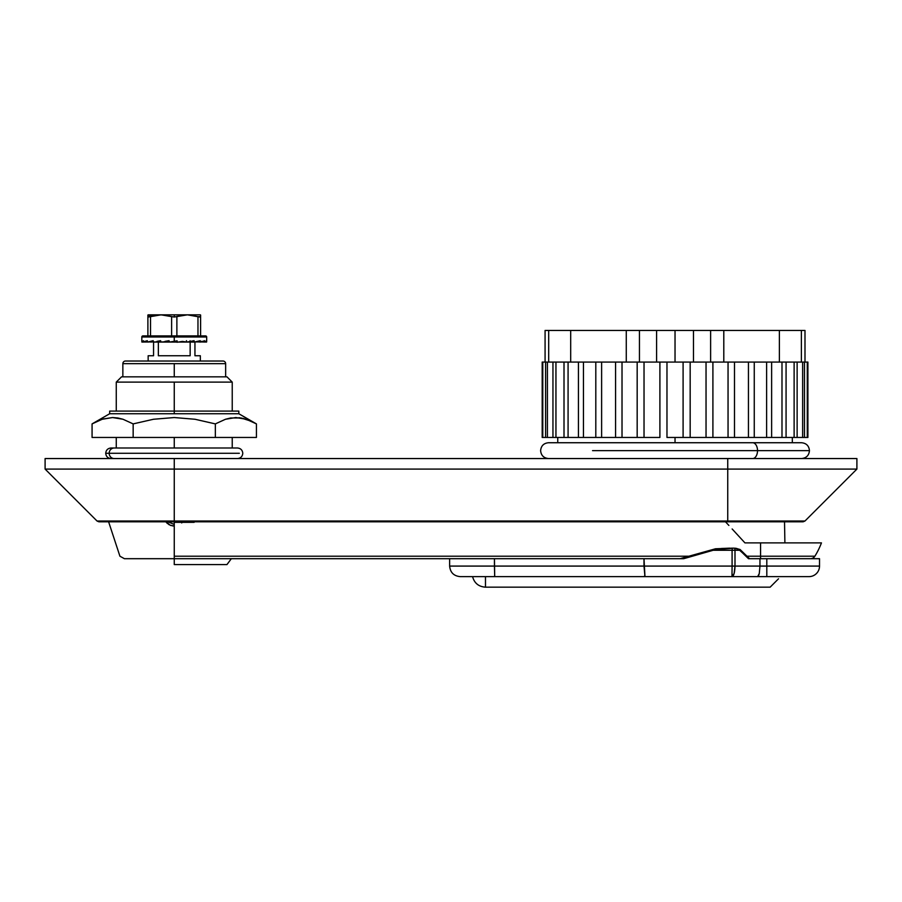 <?xml version="1.0" encoding="UTF-8"?>
<svg xmlns="http://www.w3.org/2000/svg" width="902" height="902" viewBox="0 0 902 902"><rect width="100%" height="100%" fill="white"/><g stroke="black" fill="none" stroke-linecap="round" stroke-linejoin="round"><path stroke-width="1.35" d="M174.255 382.11L174.255 411.098L174.255 382.11L232.231 382.11L116.268 382.11L174.255 382.11M174.255 437.459L174.255 448.001L174.255 437.459M804.483 437.459L802.633 437.459L804.483 437.459L804.483 362.074L807.279 362.074L807.279 437.459L804.483 437.459L804.483 362.074L802.633 362.074L802.633 437.459L794.121 437.459L797.131 437.459L797.131 362.074L794.121 362.074L794.121 437.459L781.989 437.459L786.07 437.459L786.07 362.074L781.989 362.074L781.989 437.459L766.61 437.459L771.627 437.459L771.627 362.074L766.61 362.074L766.61 437.459L748.446 437.459L754.264 437.459L754.264 362.074L748.446 362.074L748.446 437.459L728.049 437.459L734.487 437.459L734.487 362.074L728.049 362.074L728.049 437.459L706.041 437.459L712.907 437.459L712.907 362.074L706.041 362.074L706.041 437.459L683.096 437.459L690.165 437.459L690.165 362.074L706.041 362.074L706.041 437.459L690.165 437.459L690.165 362.074L683.096 362.074L683.096 437.459L675.034 437.459L675.034 442.735L675.034 437.459L666.973 437.459L666.973 362.074L659.903 362.074L659.903 437.459L644.028 437.459L644.028 362.074L659.903 362.074L659.903 437.459L644.028 437.459L644.028 362.074L637.173 362.074L637.173 437.459L644.028 437.459L622.019 437.459L622.019 362.074L615.581 362.074L615.581 437.459L622.019 437.459L601.623 437.459L601.623 362.074L595.805 362.074L595.805 437.459L601.623 437.459L583.459 437.459L583.459 362.074L578.441 362.074L578.441 437.459L583.459 437.459L568.08 437.459L568.08 362.074L564.009 362.074L564.009 437.459L568.08 437.459L555.948 437.459L555.948 362.074L552.949 362.074L552.949 437.459L555.948 437.459L547.435 437.459L547.435 362.074L545.597 362.074L545.597 437.459L542.79 437.459L542.79 362.074L545.597 362.074L545.597 437.459L547.435 437.459L545.597 437.459M796.928 521.807L727.745 521.807L727.745 521.029L804.956 521.029L97.044 521.029L45.1 469.085L97.044 521.029L174.255 521.029L174.255 521.807L802.712 521.807M232.231 382.11L226.966 376.844L121.533 376.844L116.268 382.11L121.533 376.844L174.255 376.844L174.255 363.664L174.255 376.844L226.966 376.844L232.231 382.11L232.231 411.098M225.647 363.664L174.255 363.664L225.647 363.664A2.638 2.638 0 0 0 223.008 361.025L125.491 361.025A2.638 2.638 0 0 0 122.852 363.664L174.255 363.664L122.852 363.664A2.638 2.638 0 0 1 125.491 361.025L223.008 361.025A2.638 2.638 0 0 1 225.647 363.664L225.647 376.844M210.989 361.025L207.426 361.025M231.329 558.699L226.966 564.573L174.255 564.573L174.255 522.337L194.133 522.337M100.212 521.807L127.295 521.807M125.265 521.807L105.004 521.807M99.491 521.807L174.255 521.807L174.255 469.085L856.9 469.085L727.745 469.085L727.745 521.807L802.509 521.807M800.345 521.807L797.819 521.807M174.255 521.807L727.745 521.807M804.956 521.029L856.9 469.085L856.9 458.543L727.745 458.543L727.745 521.029L804.956 521.029L803.096 521.807M727.745 521.029L174.255 521.029L174.255 469.085L45.1 469.085L174.255 469.085L174.255 458.543L727.745 458.543L727.745 469.085L174.255 469.085L174.255 458.543L45.1 458.543L856.9 458.543M810.402 558.699A5.277 5.277 0 0 0 814.889 556.207L760.566 556.207L760.566 558.699L760.566 556.207L814.889 556.207A77.482 77.482 0 0 0 821.451 542.891L760.566 542.891L760.566 556.207L760.566 542.891L744.951 542.891L732.142 528.967L744.951 542.891L821.451 542.891A77.482 77.482 0 0 1 814.889 556.207A5.277 5.277 0 0 1 810.402 558.699M181.708 522.934L183.016 521.333M165.494 521.345L170.219 525.223L174.255 526.024L170.219 525.223L166.103 522.179M728.884 525.438L725.603 521.92L728.884 525.438M174.255 556.207L688.756 556.207L174.255 556.207M746.969 556.207L760.566 556.207L746.969 556.207M108.612 521.807L119.921 556.207L124.408 558.699L166.825 558.699M137.747 558.699L144.343 558.699M151.964 558.699L643.994 558.699L644.975 576.626L731.984 576.626C733.811 576.006 734.814 572.488 734.995 566.084L732.086 566.084L731.984 576.626L808.981 576.626A10.542 10.542 0 0 0 819.523 566.084L766.813 566.084L766.813 576.626L766.813 566.084L759.958 566.084L759.281 573.537L757.646 576.626L759.281 573.537L759.958 566.084L734.995 566.084L734.115 573.537L731.984 576.626L732.086 566.084L494.443 566.084L494.702 576.626L644.975 576.626L643.994 566.084L734.995 566.084L734.995 550.265A2.108 0.879 -90 0 0 734.115 548.157L732.368 548.157L732.086 550.265L739.798 550.265L739.054 549.363L734.115 548.157L736.878 548.484M174.255 558.699L643.994 558.699L494.443 558.699L494.443 566.084L449.636 566.084L449.636 558.699L449.636 566.084L643.994 566.084L643.994 558.699L494.443 558.699L494.702 576.626L460.178 576.626L494.702 576.626L494.6 575.78M125.739 558.699L124.747 558.699M124.408 558.699L125.953 558.699M173.342 525.979L172.383 525.855M171.245 525.584L170.568 525.359M169.272 524.772L168.561 524.355M167.558 523.622L166.938 523.07M180.603 521.807L180.017 522.337L180.603 521.807M174.255 524.434L167.907 521.807L174.255 524.445M485.468 576.626L485.479 587.168L770.139 587.168L778.516 578.791L770.139 587.168L485.479 587.168L485.479 576.761M735.491 548.213L740.091 549.51L749.539 558.699L748.491 558.699L739.358 549.814M713.313 549.814L734.115 548.157A2.108 0.879 90 0 1 734.995 550.265L732.086 550.265L732.086 566.298M778.516 578.791L770.139 587.168M819.523 566.084L819.523 558.699L766.813 558.699L766.813 566.084L819.523 566.084A10.542 10.542 0 0 1 808.981 576.626L644.975 576.626L644.592 575.814M721.42 548.484L729.797 548.157L715.647 549.363M738.659 549.363L748.897 558.699M715.523 549.363L713.178 550.265L732.086 550.265L732.368 548.157L715.5 548.777L680.018 558.699M683.705 558.699L713.178 550.265L683.705 558.699L643.994 558.699L683.705 558.699M680.536 558.699L682.453 558.699M681.213 558.699L680.446 558.699M644.975 576.626L460.178 576.626C453.774 575.995 450.256 572.488 449.636 566.084M732.052 573.537L731.984 576.626M734.115 573.537L734.995 566.084L766.813 566.084L766.813 558.699L759.958 558.699L759.958 566.084L759.958 558.699L748.468 558.699L819.523 558.699M733.089 575.882L733.619 574.924M759.281 573.537L758.537 575.826M739.798 550.265L734.995 550.265L734.995 566.084M732.086 566.084L732.086 550.265L713.178 550.265M190.153 355.749L158.346 355.749L190.153 355.749L190.153 342.05L178.393 342.05L194.945 342.05L194.945 355.749L200.345 355.749L200.345 361.025L200.345 355.749L194.945 355.749L194.945 342.05L190.153 342.05L190.153 355.749L158.346 355.749L158.346 342.05L153.554 342.05L153.554 355.749L148.154 355.749L148.154 361.025L148.154 355.749M148.503 355.749L153.554 355.749L153.554 342.05L160.928 341.621L153.577 342.05L153.171 340.697L147.612 342.05L153.498 341.768L147.612 342.05L147.308 340.697L142.561 342.05L141.862 340.697L141.885 342.05L143.598 341.982L141.885 342.05L143.441 340.697L143.61 342.05L147.567 341.881L142.561 342.05L141.862 340.697L141.885 342.05L143.441 340.697L143.61 342.05L147.308 340.697L147.612 342.05L153.171 340.697L153.577 342.05L176.014 342.05L158.346 342.05L158.346 355.749M675.034 330.448L639.45 330.448L639.45 362.074L639.45 330.448L675.034 330.448L675.034 362.074L675.034 330.448L693.48 330.448L675.034 330.448M545.766 437.459L542.79 437.459L542.79 362.074L542.181 362.074L542.181 437.459L542.79 437.459L542.181 437.459L542.181 362.074L545.766 362.074M804.302 362.074L807.899 362.074L807.899 437.459L807.899 362.074L807.279 362.074L807.279 437.459L807.899 437.459L804.302 437.459M797.131 437.459L797.131 362.074L802.633 362.074L802.633 437.459L798.383 437.459M551.697 437.459L547.435 437.459L547.435 362.074L552.949 362.074L552.949 437.459M552.949 362.074L564.009 362.074L564.009 437.459L555.948 437.459L555.948 362.074L578.441 362.074L578.441 437.459L568.08 437.459L568.08 362.074L595.805 362.074L595.805 437.459L583.459 437.459L583.459 362.074L615.581 362.074L615.581 437.459L601.623 437.459L601.623 362.074L637.173 362.074L637.173 437.459L622.019 437.459L622.019 362.074L683.096 362.074L683.096 437.459L666.973 437.459L666.973 362.074L728.049 362.074L728.049 437.459L712.907 437.459L712.907 362.074L748.446 362.074L748.446 437.459L734.487 437.459L734.487 362.074L766.61 362.074L766.61 437.459L754.264 437.459L754.264 362.074L781.989 362.074L781.989 437.459L771.627 437.459L771.627 362.074L794.121 362.074L794.121 437.459L786.07 437.459L786.07 362.074L797.131 362.074M545.597 362.074L551.697 362.074M798.383 362.074L804.483 362.074M545.079 330.448L545.079 362.074L545.079 330.448L548.687 330.448L545.079 330.448M548.687 362.074L548.687 330.448L570.684 330.448L570.684 362.074L570.684 330.448L626.27 330.448L548.687 330.448L548.687 362.074M626.27 362.074L626.27 330.448L639.45 330.448L626.27 330.448L626.27 362.074M656.588 362.074L656.588 330.448L656.588 362.074M693.48 330.448L693.48 362.074L693.48 330.448L710.618 330.448L693.48 330.448M710.618 362.074L710.618 330.448L723.799 330.448L723.799 362.074L723.799 330.448L779.384 330.448L710.618 330.448L710.618 362.074M779.384 362.074L779.384 330.448L801.382 330.448L801.382 362.074L801.382 330.448L804.99 330.448L779.384 330.448L779.384 362.074M804.99 362.074L804.99 330.448L804.99 362.074M110.991 458.543C107.8 458.239 106.041 456.48 105.726 453.278L109.176 453.278L105.726 453.278C106.041 450.075 107.8 448.317 110.991 448.001L114.182 448.001A5.277 5.006 90 0 0 109.176 453.278L239.323 453.278L109.176 453.278A5.277 5.006 -90 0 1 114.182 448.001L237.508 448.001C240.699 448.317 242.458 450.075 242.773 453.278C242.458 456.48 240.699 458.239 237.508 458.543M114.182 458.543A5.277 5.006 -90 0 1 109.176 453.278A5.277 5.006 90 0 0 114.182 458.543M592.546 450.639L757.522 450.639A7.904 4.848 -90 0 0 752.674 442.735A7.904 4.848 90 0 1 757.522 450.639L809.455 450.639L757.522 450.639A7.904 4.848 90 0 1 752.674 458.543A7.904 4.848 -90 0 0 757.522 450.639L592.546 450.639M98.859 420.512L92.072 423.895L109.672 413.736L174.255 413.736L174.255 411.098L238.827 411.098L174.255 411.098L174.255 413.736L238.827 413.736L109.672 413.736L92.072 423.895L102.219 419.261L112.581 417.547L122.988 419.25L133.158 423.895L153.475 419.261L174.255 417.547L195.024 419.261L215.341 423.895L225.489 419.261L235.839 417.547L246.246 419.25L256.427 423.895L238.827 413.736L252.718 421.91M174.255 411.098L109.672 411.098L174.255 411.098M103.087 418.99L112.581 417.547L117.812 417.976L122.988 419.25L133.158 423.895L133.158 437.459L92.072 437.459L92.072 423.895L92.072 437.459L133.158 437.459L133.158 423.895L153.475 419.261L174.255 417.547L195.024 419.261L215.341 423.895L215.341 437.459L133.158 437.459L215.341 437.459L215.341 423.895L225.489 419.261L230.63 417.987L241.082 417.976L251.365 421.268L246.269 419.261M244.126 418.629L238.962 417.694M103.076 419.002L102.242 419.261M92.072 423.895L102.219 419.261M251.365 421.268L256.427 423.895L256.427 437.459L215.341 437.459L256.427 437.459L256.427 423.895L251.365 421.268M249.076 420.276L241.127 417.987M174.255 342.05L174.255 336.976L141.828 336.976L206.671 336.976A1.06 1.06 0 0 0 205.611 335.916L142.888 335.916A1.06 1.06 0 0 0 141.828 336.976A1.06 1.06 0 0 1 142.888 335.916L205.611 335.916A1.06 1.06 0 0 1 206.671 336.976L174.255 336.976L174.255 341.283L177.119 340.821L177.119 342.241L175.011 341.858L175.011 341.159L175.011 341.858L177.187 342.241L177.119 340.821L174.255 341.283L174.255 341.982L175.653 341.982L174.255 342.05M158.436 341.114L158.436 341.982L157.636 342.05L161.063 341.982M161.909 341.982L158.436 341.982M169.982 341.982L174.255 341.982L169.982 341.982M169.035 340.697L169.565 342.05L174.255 341.283L169.565 342.05L169.035 340.697L164.987 341.373L169.035 340.697M161.086 342.05L169.294 341.373L161.086 342.05L160.59 340.697L161.086 342.05M156.948 341.373L160.59 340.697L156.948 341.373M145.594 342.05L147.59 341.948L145.594 342.05M150.747 342.05L153.52 341.869L150.747 342.05M157.636 342.05L156.7 341.869L157.636 342.05M184.752 314.956L174.255 314.832L174.255 317.03L184.752 314.956M153.802 314.832L153.791 315.88L153.802 314.832M194.708 315.88L194.697 314.832L194.708 315.88M147.894 316.636L148.187 314.832L200.312 314.832L187.424 314.832L199.669 317.019L200.605 316.636L200.605 315.023L200.605 316.636L197.966 316.636L197.966 335.916L197.966 316.636L187.424 314.832L174.255 317.03L174.255 314.832L147.894 315.023L147.894 335.916L147.894 316.636L161.075 314.832L174.255 317.03L171.617 316.636L171.617 335.916L171.617 316.636L161.075 314.832L148.402 317.019M150.533 335.916L150.533 316.636L150.533 335.916M176.882 335.916L176.882 316.636L176.882 335.916M200.605 335.916L200.605 316.636L200.605 335.916M191.404 341.813L190.063 341.959L191.404 341.813M198.169 341.914L195.215 341.903L198.169 341.914M203.175 341.982L200.932 341.948L203.175 341.982M206.051 342.027L204.81 341.993L206.051 342.05M206.569 342.05L206.626 341.373L206.569 342.05L204.855 341.971L206.569 342.05L206.524 340.697L206.569 342.05M205.881 341.373L206.524 340.697L204.709 342.05L201.157 341.881L205.881 341.373M204.517 340.697L204.709 342.05L204.517 340.697L202.781 341.373L204.517 340.697M200.582 342.05L202.781 341.373L195.768 341.779L200.582 342.05L200.255 340.697L200.582 342.05M197.572 341.373L200.255 340.697L194.494 342.05L189.206 341.644L194.494 342.05L197.572 341.373M194.077 340.697L194.494 342.05L194.077 340.697L190.626 341.373L194.077 340.697M186.917 342.05L190.626 341.373L186.917 342.05L182.373 341.396L186.917 342.05L186.421 340.697L186.917 342.05M181.877 341.475L177.187 342.241L181.877 341.475M141.952 341.373L141.862 340.697M187.402 341.982L186.443 341.982M232.231 437.459L232.231 448.001M792.328 442.735L792.328 437.459M195.621 361.025L187.898 361.025M122.852 363.664L122.852 376.844M97.044 521.029L98.904 521.807M557.752 442.735L557.752 437.459M116.268 448.001L116.268 437.459M116.268 411.098L116.268 382.11M45.1 469.085L45.1 458.543M784.526 521.807L784.898 542.891M472.569 576.626C474.373 583.177 478.68 586.695 485.479 587.168M548.517 458.543C543.726 458.081 541.087 455.442 540.614 450.639C541.087 445.836 543.726 443.198 548.517 442.735L801.551 442.735C806.354 443.198 808.981 445.836 809.455 450.639C808.981 455.442 806.354 458.081 801.551 458.543M238.827 413.736L238.827 411.098M109.672 411.098L109.672 413.736M141.828 340.922L141.828 336.976M206.671 336.976L206.671 341.644M190.063 340.764L190.063 341.982"/></g></svg>
